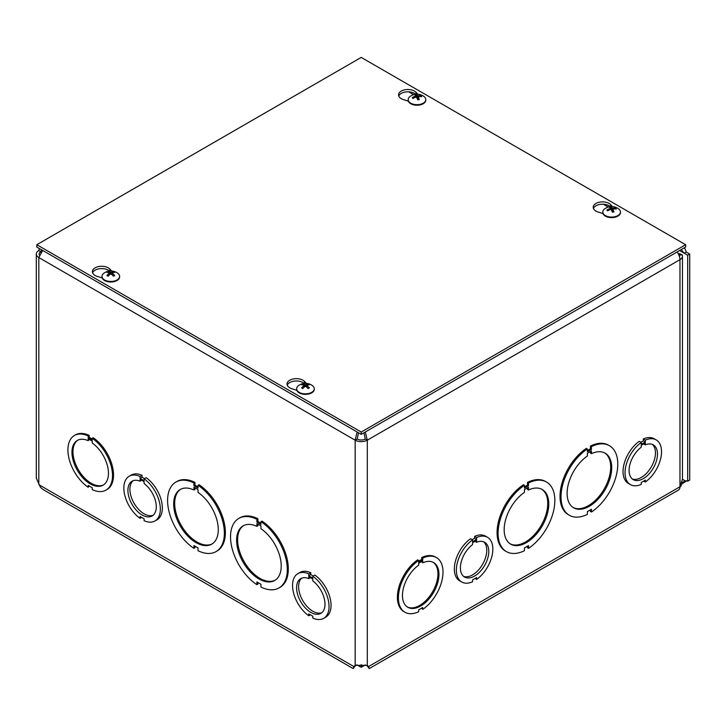 <?xml version="1.0" encoding="UTF-8"?>
<svg xmlns="http://www.w3.org/2000/svg" width="726" height="726" viewBox="0 0 726 726"><rect width="100%" height="100%" fill="white"/><g stroke="black" fill="none" stroke-linecap="round" stroke-linejoin="round"><path stroke-width="1.09" d="M361.448 664.816L360.994 664.816M357.119 664.916L361.221 667.285L365.332 664.916M361.221 664.943L361.221 667.285M681.333 482.736L685.435 481.011A4.492 2.595 60 0 1 685.444 481.002A4.492 2.595 60 0 1 687.685 481.229L687.685 255.207L679.59 250.534M684.055 247.956L685.253 249.136L686.251 252.058L689.7 254.046L687.685 255.207M687.685 481.229L689.7 480.067L689.7 254.046M677.059 252.004A8.576 4.955 60 0 1 679.972 259.663L367.292 440.183A8.576 4.955 180 0 1 355.159 440.183L38.814 257.548A8.576 4.955 180 0 1 36.3 254.046L36.3 478.162L40.484 487.327L42.816 489.378L353.208 668.582L353.852 666.541L355.241 665.343L367.202 665.343L368.59 666.541L369.244 668.582L367.32 665.942M686.56 480.821L681.106 484.569M36.3 254.046A8.576 4.955 180 0 1 38.814 250.543L39.349 248.51M355.123 665.942L353.208 668.582M356.266 665.025L353.852 666.541L39.122 484.832M355.867 665.379L354.07 667.094L354.388 666.241M368.064 666.241L368.381 667.094L366.576 665.379L368.59 666.541L679.972 486.774A7.142 4.129 60 0 1 678.483 490.041L369.244 668.582M681.242 249.581L684.246 253.22L686.251 252.058M42.19 250.915L40.828 251.704L38.814 250.543M39.485 255.171A5.735 3.312 -0 0 1 39.14 254.046A5.735 3.312 -0 0 1 40.828 251.704L41.563 249.789M365.314 431.979L367.292 440.183L365.278 439.03A5.735 3.312 -0 0 1 357.165 439.03L355.159 440.183L357.138 431.979M357.165 439.03L358.508 432.778M38.814 484.224L38.814 257.548L42.662 250.425M365.278 439.03L363.935 432.778M679.527 256.795A5.735 3.312 -0 0 0 679.636 256.16A5.735 3.312 -0 0 0 679.391 255.216L682.122 254.744A8.576 4.955 180 0 1 682.476 256.16A8.576 4.955 180 0 1 679.972 259.663L679.972 486.774A8.576 4.955 180 0 0 681.106 485.957L681.106 483.053L682.476 479.187L682.476 256.16M678.048 253.447L682.122 254.744M679.972 253.673L678.61 254.463M679.391 255.216L678.855 254.98M297.887 573.64A25.809 14.901 60 0 1 308.759 573.876L308.759 575.745L312.824 578.096L312.824 576.217A25.809 14.901 60 0 1 328.016 598.968A25.809 14.901 60 0 1 323.696 618.334A25.809 14.901 60 0 1 312.824 618.098L312.824 616.229L308.768 613.887L308.768 615.757A25.809 14.901 60 0 1 293.567 593.015A25.809 14.901 60 0 1 297.887 573.64L299.902 572.478A25.809 14.901 60 0 1 310.773 572.714L310.773 574.584L313.215 575.99M312.824 576.217L314.83 575.056A25.809 14.901 60 0 1 330.021 597.807A25.809 14.901 60 0 1 325.711 617.182L323.696 618.334M175.91 482.064A40.148 23.178 60 0 1 193.951 482.972L193.951 485.739L198.007 488.081L198.007 485.313A40.148 23.178 60 0 1 222.573 520.733A40.148 23.178 60 0 1 216.049 551.597A40.148 23.178 60 0 1 198.007 550.698L198.007 547.93L193.951 545.589L193.951 548.357A40.148 23.178 60 0 1 169.385 512.928A40.148 23.178 60 0 1 175.91 482.064L176.908 481.483A40.148 23.178 60 0 1 194.958 482.391L194.958 485.159L198.007 486.919M198.007 485.313L199.015 484.732A40.148 23.178 60 0 1 223.581 520.152A40.148 23.178 60 0 1 217.056 551.016L216.049 551.597M194.958 546.17L194.958 547.776L193.951 548.357M257.893 518.727L256.886 519.308L256.886 522.076L260.943 524.417L260.943 521.649A40.148 23.178 60 0 1 285.518 557.069A40.148 23.178 60 0 1 278.993 587.942A40.148 23.178 60 0 1 260.943 587.035L260.943 584.267L256.886 581.925L256.886 584.693A40.148 23.178 60 0 1 232.32 549.273A40.148 23.178 60 0 1 238.845 518.4L239.852 517.82A40.148 23.178 60 0 1 257.893 518.727L257.893 521.495L260.943 523.255M260.943 521.649L261.95 521.068A40.148 23.178 60 0 1 286.516 556.488A40.148 23.178 60 0 1 279.991 587.361L278.993 587.942M257.893 582.506L257.893 584.112L256.886 584.693M89.198 435.4L88.191 435.981L88.191 437.851L92.247 440.192L92.247 438.322A31.545 18.214 60 0 1 111.187 466.146A31.545 18.214 60 0 1 105.987 490.114A31.545 18.214 60 0 1 92.247 489.614L92.247 487.745L88.191 485.404L88.191 487.273A31.545 18.214 60 0 1 69.242 459.449A31.545 18.214 60 0 1 74.442 435.482L75.45 434.901A31.545 18.214 60 0 1 89.198 435.4L89.198 437.27L92.247 439.03M92.247 438.322L93.246 437.742A31.545 18.214 60 0 1 112.194 465.566A31.545 18.214 60 0 1 106.994 489.533L105.987 490.114M89.198 485.984L88.191 487.273M129.192 476.238A25.809 14.901 60 0 1 140.064 476.474L140.064 478.352L144.12 480.694L144.12 478.824A25.809 14.901 60 0 1 159.312 501.566A25.809 14.901 60 0 1 154.992 520.941A25.809 14.901 60 0 1 144.12 520.705L144.12 518.827L140.064 516.485L140.064 518.364A25.809 14.901 60 0 1 124.872 495.613A25.809 14.901 60 0 1 129.192 476.238L131.197 475.076A25.809 14.901 60 0 1 142.069 475.312L142.069 477.191L144.51 478.597M144.12 478.824L146.135 477.663A25.809 14.901 60 0 1 161.326 500.405A25.809 14.901 60 0 1 157.007 519.78L154.992 520.941M193.951 485.739L194.958 485.159M194.958 482.391L193.951 482.972M198.007 492.355A31.545 18.214 60 0 1 216.956 520.179A31.545 18.214 60 0 1 211.747 544.155A31.545 18.214 60 0 1 180.211 525.942A31.545 18.214 60 0 1 180.211 489.515A31.545 18.214 60 0 1 193.951 490.014L193.951 487.246L198.007 489.587L198.007 492.355M194.958 487.827L194.958 489.433L193.951 490.014M180.72 489.242A31.545 18.214 -120 0 0 181.21 525.361A31.545 18.214 -120 0 0 212.246 543.847M256.886 522.076L257.893 521.495M260.943 528.691A31.545 18.214 60 0 1 279.891 556.515A31.545 18.214 60 0 1 274.691 580.491A31.545 18.214 60 0 1 243.146 562.278A31.545 18.214 60 0 1 243.146 525.851A31.545 18.214 60 0 1 256.886 526.35L256.886 523.582L260.943 525.923L260.943 528.691M238.845 518.4A40.148 23.178 60 0 1 256.886 519.308M257.893 524.163L257.893 525.769L256.886 526.35M243.655 525.579A31.545 18.214 -120 0 0 244.154 561.697A31.545 18.214 -120 0 0 275.181 580.183M88.191 437.851L89.198 437.27M92.247 443.023A25.809 14.901 60 0 1 107.439 465.774A25.809 14.901 60 0 1 103.119 485.149A25.809 14.901 60 0 1 77.31 470.248A25.809 14.901 60 0 1 77.31 440.446A25.809 14.901 60 0 1 88.191 440.682L88.191 438.813L92.247 441.154L92.247 443.023M74.442 435.482A31.545 18.214 60 0 1 88.191 435.981M89.198 439.393L88.191 440.682M77.827 440.174A25.809 14.901 -120 0 0 78.317 469.668A25.809 14.901 -120 0 0 103.618 484.841M640.867 442.261L643.309 440.854L643.309 438.976A25.809 14.901 -60 0 1 654.18 438.74L656.195 439.902A25.809 14.901 -60 0 1 660.515 459.277A25.809 14.901 -60 0 1 645.323 482.028L645.323 480.149L641.267 482.491L641.267 484.369A25.809 14.901 -60 0 1 630.386 484.605A25.809 14.901 -60 0 1 626.066 465.23A25.809 14.901 -60 0 1 641.258 442.488L641.258 444.357L645.323 442.016L645.323 440.137A25.809 14.901 -60 0 1 656.195 439.902M630.386 484.605L628.38 483.443A25.809 14.901 -60 0 1 624.061 464.068A25.809 14.901 -60 0 1 639.252 441.326L641.258 442.488M528.501 548.357L528.501 545.589L524.444 547.93L524.444 550.698A40.148 23.178 -60 0 1 506.394 551.597L505.387 551.016A40.148 23.178 -60 0 1 498.862 520.161A40.148 23.178 -60 0 1 523.437 484.732L524.435 485.313L524.435 488.081L528.492 485.739L527.484 485.159L527.484 482.391A40.148 23.178 -60 0 1 545.535 481.483L546.542 482.064A40.148 23.178 -60 0 1 553.067 512.928A40.148 23.178 -60 0 1 528.501 548.357L527.493 547.776L527.493 546.17M524.435 486.919L527.484 485.159M569.329 515.26L568.331 514.68A40.148 23.178 -60 0 1 561.806 483.825A40.148 23.178 -60 0 1 586.372 448.396L587.379 448.977L587.379 451.744L591.427 449.403L591.427 446.635A40.148 23.178 -60 0 1 609.477 445.728A40.148 23.178 -60 0 1 616.002 476.592A40.148 23.178 -60 0 1 591.436 512.021L591.436 509.253L587.379 511.594L587.379 514.362A40.148 23.178 -60 0 1 569.329 515.26A40.148 23.178 -60 0 1 562.804 484.396A40.148 23.178 -60 0 1 587.379 448.977M587.379 450.583L590.429 448.822L590.429 446.054A40.148 23.178 -60 0 1 608.47 445.147L609.477 445.728M591.436 512.021L590.429 511.44L590.429 509.833M404.936 612.236L403.928 611.655A31.545 18.214 -60 0 1 398.728 587.688A31.545 18.214 -60 0 1 417.668 559.864L418.675 560.445L418.675 562.314L422.732 559.973L422.732 558.103A31.545 18.214 -60 0 1 436.48 557.604A31.545 18.214 -60 0 1 441.68 581.571A31.545 18.214 -60 0 1 422.732 609.395L422.732 607.526L418.675 609.867L418.675 611.737A31.545 18.214 -60 0 1 404.936 612.236A31.545 18.214 -60 0 1 399.736 588.269A31.545 18.214 -60 0 1 418.675 560.445M418.675 561.153L421.724 559.392L421.724 557.523A31.545 18.214 -60 0 1 435.473 557.023L436.48 557.604M422.732 609.395L421.733 608.107M472.172 539.663L474.613 538.247L474.613 536.378A25.809 14.901 -60 0 1 485.485 536.142L487.5 537.304A25.809 14.901 -60 0 1 491.811 556.679A25.809 14.901 -60 0 1 476.619 579.421L476.619 577.551L472.562 579.892L472.562 581.762A25.809 14.901 -60 0 1 461.691 581.998A25.809 14.901 -60 0 1 457.371 562.632A25.809 14.901 -60 0 1 472.562 539.881L472.562 541.759L476.619 539.409L476.619 537.539A25.809 14.901 -60 0 1 487.5 537.304M461.691 581.998L459.676 580.836A25.809 14.901 -60 0 1 455.356 561.47A25.809 14.901 -60 0 1 470.548 538.719L472.562 539.881M528.492 485.739L528.492 482.972L527.484 482.391M528.492 482.972A40.148 23.178 -60 0 1 546.542 482.064M506.394 551.597A40.148 23.178 -60 0 1 499.869 520.742A40.148 23.178 -60 0 1 524.435 485.313M528.492 490.014A31.545 18.214 -60 0 1 542.24 489.515A31.545 18.214 -60 0 1 542.24 525.942A31.545 18.214 -60 0 1 510.696 544.155A31.545 18.214 -60 0 1 505.496 520.179A31.545 18.214 -60 0 1 524.435 492.355L524.435 489.587L528.492 487.246L528.492 490.014L527.484 489.433L527.484 487.827M510.206 543.847A31.545 18.214 120 0 0 541.233 525.361A31.545 18.214 120 0 0 541.723 489.242M591.436 453.677A31.545 18.214 -60 0 1 605.175 453.178A31.545 18.214 -60 0 1 605.175 489.605A31.545 18.214 -60 0 1 573.631 507.81A31.545 18.214 -60 0 1 568.431 483.843A31.545 18.214 -60 0 1 587.379 456.019L587.379 453.251L591.436 450.91L591.436 453.677L590.429 453.097L590.429 451.49M573.141 507.51A31.545 18.214 120 0 0 604.168 489.025A31.545 18.214 120 0 0 604.667 452.906M591.427 449.403L590.429 448.822M591.427 446.635L590.429 446.054M422.732 562.804A25.809 14.901 -60 0 1 433.613 562.568A25.809 14.901 -60 0 1 433.613 592.371A25.809 14.901 -60 0 1 407.803 607.272A25.809 14.901 -60 0 1 403.484 587.897A25.809 14.901 -60 0 1 418.675 565.146L418.675 563.276L422.732 560.935L422.732 562.804L421.724 561.516M407.313 606.963A25.809 14.901 120 0 0 432.605 591.79A25.809 14.901 120 0 0 433.095 562.296M422.732 559.973L421.724 559.392M422.732 558.103L421.724 557.523M632.301 478.969A20.074 11.589 120 0 0 651.313 466.891A20.074 11.589 120 0 0 652.275 444.376M301.807 578.114A20.074 11.589 -120 0 0 302.769 600.62A20.074 11.589 -120 0 0 321.781 612.708M133.112 480.712A20.074 11.589 -120 0 0 134.065 503.227A20.074 11.589 -120 0 0 153.086 515.306M463.596 576.371A20.074 11.589 120 0 0 482.618 564.283A20.074 11.589 120 0 0 483.57 541.778M312.824 579.067L312.824 580.936A20.074 11.589 60 0 1 324.259 598.596A20.074 11.589 60 0 1 320.828 613.37A20.074 11.589 60 0 1 300.755 601.781A20.074 11.589 60 0 1 300.755 578.604A20.074 11.589 60 0 1 308.759 578.595L308.759 576.725L312.824 579.067M310.773 574.584L308.759 575.745M310.773 572.714L308.759 573.876M310.383 614.822L308.768 615.757M310.383 577.66L308.759 578.595M144.12 481.665L144.12 483.543A20.074 11.589 60 0 1 155.564 501.194A20.074 11.589 60 0 1 152.124 515.977A20.074 11.589 60 0 1 132.059 504.388A20.074 11.589 60 0 1 132.059 481.211A20.074 11.589 60 0 1 140.064 481.193L140.064 479.323L144.12 481.665M142.069 477.191L140.064 478.352M142.069 475.312L140.064 476.474M141.688 517.429L140.064 518.364M141.679 480.258L140.064 481.193M645.323 442.987L645.323 444.866A20.074 11.589 -60 0 1 653.327 444.875A20.074 11.589 -60 0 1 653.327 468.052A20.074 11.589 -60 0 1 633.253 479.641A20.074 11.589 -60 0 1 629.823 464.858A20.074 11.589 -60 0 1 641.258 447.207L641.258 445.337L645.323 442.987M643.699 481.084L645.323 482.028M643.309 438.976L645.323 440.137M643.309 440.854L645.323 442.016M643.699 443.922L645.323 444.866M476.619 540.389L476.619 542.258A20.074 11.589 -60 0 1 484.632 542.268A20.074 11.589 -60 0 1 484.632 565.445A20.074 11.589 -60 0 1 464.558 577.034A20.074 11.589 -60 0 1 461.119 562.26A20.074 11.589 -60 0 1 472.562 544.609L472.562 542.73L476.619 540.389M474.995 578.486L476.619 579.421M474.613 536.378L476.619 537.539M474.613 538.247L476.619 539.409M475.004 541.324L476.619 542.258M102.184 277.949L97.193 276.352A9.311 5.381 180 0 1 92.383 271.651A9.311 5.381 180 0 1 99.371 266.442A9.311 5.381 180 0 1 109.853 269.047L111.695 270.989M109.49 271.025A9.311 5.381 -0 0 0 100.016 268.684A9.311 5.381 -0 0 0 92.601 272.813M408.357 101.177L403.366 99.589A9.311 5.381 180 0 1 398.556 94.879A9.311 5.381 180 0 1 405.544 89.67A9.311 5.381 180 0 1 416.025 92.284L417.867 94.217M415.662 94.262A9.311 5.381 -0 0 0 406.188 91.912A9.311 5.381 -0 0 0 398.774 96.041M296.834 390.325L291.852 388.737A9.311 5.381 180 0 1 287.033 384.027A9.311 5.381 180 0 1 294.021 378.818A9.311 5.381 180 0 1 304.503 381.431L306.354 383.364M304.14 383.41A9.311 5.381 -0 0 0 294.674 381.059A9.311 5.381 -0 0 0 287.251 385.188M603.016 213.562L598.024 211.974A9.311 5.381 180 0 1 593.206 207.264A9.311 5.381 180 0 1 600.193 202.055A9.311 5.381 180 0 1 610.675 204.668L612.526 206.601M610.312 206.638A9.311 5.381 -0 0 0 600.847 204.296A9.311 5.381 -0 0 0 593.423 208.426M361.221 432.024L36.799 244.716L361.221 57.418L685.643 244.716L361.221 432.024L361.221 434.348L36.799 247.04L36.799 244.716M361.221 434.348L685.643 247.04L685.643 244.716M416.252 94.444A4.719 2.723 -0 0 0 414.646 94.77A11.652 2.795 73.4 0 1 415.708 95.787L415.326 96.24A11.652 9.61 147.5 0 0 412.323 97.565A4.719 2.723 -0 0 0 412.885 98.491A11.652 8.267 -30.3 0 1 415.889 97.157L416.679 97.375A11.652 2.296 75.5 0 1 417.713 99.834A4.719 2.723 -0 0 0 419.319 99.507L419.319 99.507A11.652 3.975 -98.2 0 0 418.258 97.057L418.639 96.603A11.652 8.44 -26.1 0 1 421.643 96.712A4.719 2.723 -0 0 0 421.08 95.787A11.652 9.438 142.6 0 0 418.076 95.687L417.296 95.469A11.652 3.467 -96.2 0 0 416.252 94.444L416.524 97.211M420.39 96.576L421.08 95.787M412.323 97.565L413.221 98.3M415.708 95.787L415.363 97.338M418.004 99.607L418.639 96.603M418.221 96.885L417.813 99.634M425.781 99.879A8.812 5.082 180 0 1 425.79 100.143A8.812 5.082 180 0 1 419.9 104.943A8.812 5.082 180 0 1 408.175 100.143A8.812 5.082 180 0 1 408.184 99.879M419.9 104.408A8.812 5.082 180 0 1 408.175 99.607A8.812 5.082 180 0 1 410.018 96.494A11.652 11.652 0 0 1 423.948 96.494A8.812 5.082 180 0 1 425.79 99.607A8.812 5.082 180 0 1 419.9 104.408M108.129 271.66A4.719 2.723 -0 0 0 106.922 272.359A11.652 6.298 54.4 0 1 109.19 272.94L109.19 273.439A11.652 7.469 116.9 0 0 106.922 275.453A4.719 2.723 -0 0 0 108.129 276.152A11.652 5.926 -57.2 0 1 110.37 274.129L111.25 274.129A11.652 5.926 57.2 0 1 113.492 276.152A4.719 2.723 -0 0 0 114.699 275.453L114.699 275.453A11.652 7.469 -116.9 0 0 112.43 273.439L112.43 272.94A11.652 6.298 -54.4 0 1 114.699 272.359A4.719 2.723 -0 0 0 113.492 271.66A11.652 7.097 114.1 0 0 111.25 272.25L110.37 272.25A11.652 7.097 -114.1 0 0 108.129 271.66L108.637 272.731M112.984 272.731L113.492 271.66M109.19 272.94L109.299 275.009M112.321 275.009L112.43 272.94M119.609 276.642A8.812 5.082 180 0 1 119.618 276.915A8.812 5.082 180 0 1 117.04 280.508A8.812 5.082 180 0 1 107.439 281.606A8.812 5.082 180 0 1 102.003 276.915A8.812 5.082 180 0 1 102.012 276.642M117.04 279.973A8.812 5.082 180 0 1 107.439 281.071A8.812 5.082 180 0 1 102.003 276.379A8.812 5.082 180 0 1 103.845 273.257A11.652 11.652 0 0 1 117.775 273.257A8.812 5.082 180 0 1 119.618 276.379A8.812 5.082 180 0 1 117.04 279.973M610.902 206.828A4.719 2.723 -0 0 0 609.295 207.155A11.652 2.795 73.4 0 1 610.366 208.171L609.985 208.625A11.652 9.61 147.5 0 0 606.972 209.941A4.719 2.723 -0 0 0 607.535 210.867A11.652 8.267 -30.3 0 1 610.539 209.542L611.328 209.76A11.652 2.296 75.5 0 1 612.372 212.21A4.719 2.723 -0 0 0 613.978 211.883L613.978 211.883A11.652 3.975 -98.2 0 0 612.907 209.433L613.288 208.979A11.652 8.44 -26.1 0 1 616.301 209.097A4.719 2.723 -0 0 0 615.739 208.171A11.652 9.438 142.6 0 0 612.735 208.072L611.945 207.854A11.652 3.467 -96.2 0 0 610.902 206.828L611.183 209.596M615.049 208.961L615.739 208.171M606.972 209.941L607.871 210.685M610.366 208.171L610.022 209.714M612.662 211.992L613.288 208.979M612.871 209.269L612.463 212.019M620.431 212.255A8.812 5.082 180 0 1 620.449 212.527A8.812 5.082 180 0 1 614.55 217.328A8.812 5.082 180 0 1 602.825 212.527A8.812 5.082 180 0 1 602.843 212.255M614.55 216.793A8.812 5.082 180 0 1 602.825 211.992A8.812 5.082 180 0 1 604.676 208.879A11.652 11.652 0 0 1 618.597 208.87A8.812 5.082 180 0 1 620.449 211.992A8.812 5.082 180 0 1 614.55 216.793M302.778 384.045A4.719 2.723 -0 0 0 301.58 384.735A11.652 6.298 54.4 0 1 303.84 385.315L303.84 385.824A11.652 7.469 116.9 0 0 301.58 387.838A4.719 2.723 -0 0 0 302.778 388.528A11.652 5.926 -57.2 0 1 305.029 386.504L305.9 386.504A11.652 5.926 57.2 0 1 308.142 388.528A4.719 2.723 -0 0 0 309.349 387.838L309.349 387.838A11.652 7.469 -116.9 0 0 307.089 385.824L307.089 385.315A11.652 6.298 -54.4 0 1 309.349 384.735A4.719 2.723 -0 0 0 308.142 384.045A11.652 7.097 114.1 0 0 305.9 384.635L305.029 384.635A11.652 7.097 -114.1 0 0 302.778 384.045L303.296 385.116M307.633 385.116L308.142 384.045M303.84 385.315L303.949 387.385M306.98 387.385L307.089 385.315M314.258 389.027A8.812 5.082 180 0 1 314.276 389.29A8.812 5.082 180 0 1 311.69 392.884A8.812 5.082 180 0 1 302.089 393.991A8.812 5.082 180 0 1 296.653 389.29A8.812 5.082 180 0 1 296.671 389.027M311.69 392.349A8.812 5.082 180 0 1 302.089 393.456A8.812 5.082 180 0 1 296.653 388.755A8.812 5.082 180 0 1 298.495 385.642A11.652 11.652 0 0 1 312.425 385.642A8.812 5.082 180 0 1 314.276 388.755A8.812 5.082 180 0 1 311.69 392.349M40.828 251.704L40.828 252.675M685.435 481.011L682.476 479.305M367.292 440.183L367.292 665.388M355.159 665.388L355.159 440.183M608.306 207.055L603.424 204.233M413.648 94.67L408.765 91.848M109.853 269.047L109.853 270.989M416.025 92.284L416.025 94.226M304.503 381.431L304.503 383.373M610.675 204.668L610.675 206.601M419.129 99.389A4.229 2.441 180 0 1 417.668 99.689M420.626 96.041A4.229 2.441 180 0 1 421.062 96.631M415.081 95.097A4.229 2.441 180 0 1 416.388 94.861M413.167 98.328A4.229 2.441 180 0 1 413.021 98.146A4.229 2.441 180 0 1 412.795 97.629M417.296 95.469L417.023 98.137M418.076 95.687L418.149 97.556M114.327 275.408A4.229 2.441 180 0 1 113.356 275.998M113.165 272.023A4.229 2.441 180 0 1 114.009 272.45M107.611 272.45A4.229 2.441 180 0 1 108.455 272.023M108.265 275.998A4.229 2.441 180 0 1 107.294 275.408M110.37 272.25L110.225 274.237M111.25 272.25L111.396 274.237M613.788 211.765A4.229 2.441 180 0 1 612.317 212.074M615.285 208.426A4.229 2.441 180 0 1 615.712 209.015M609.731 207.482A4.229 2.441 180 0 1 611.038 207.246M607.816 210.712A4.229 2.441 180 0 1 607.68 210.522A4.229 2.441 180 0 1 607.444 210.005M611.945 207.854L611.673 210.513M612.735 208.072L612.798 209.941M308.977 387.793A4.229 2.441 180 0 1 308.005 388.383M307.815 384.399A4.229 2.441 180 0 1 308.668 384.834M302.261 384.834A4.229 2.441 180 0 1 303.105 384.399M302.923 388.383A4.229 2.441 180 0 1 301.943 387.793L303.041 388.401M305.029 384.635L304.875 386.622M305.9 384.635L306.045 386.622M419.165 99.335L417.613 99.653M408.175 99.607L408.175 100.143M425.79 99.607L425.79 100.143M114.354 275.372L113.229 276.025M108.392 276.025L107.266 275.372M109.372 273.139L109.544 274.791M112.249 273.139L112.076 274.791M102.003 276.379L102.003 276.915M119.618 276.379L119.618 276.915M613.824 211.72L612.272 212.037M602.825 211.992L602.825 212.527M620.449 211.992L620.449 212.527M309.013 387.757L307.878 388.401M304.022 385.524L304.203 387.167M306.898 385.524L306.726 387.167M296.653 388.755L296.653 389.29M314.276 388.755L314.276 389.29"/></g></svg>
